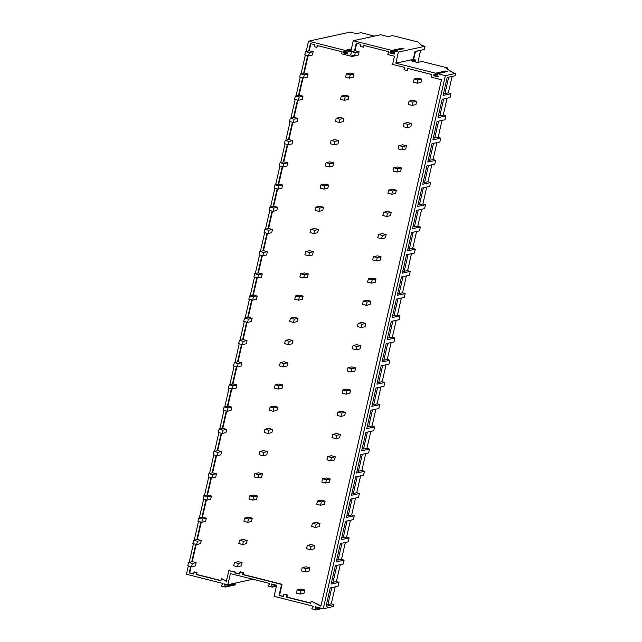 <?xml version="1.0" encoding="UTF-8"?>
<svg xmlns="http://www.w3.org/2000/svg" width="642" height="642" viewBox="0 0 642 642"><rect width="100%" height="100%" fill="white"/><g stroke="black" fill="none" stroke-linecap="round" stroke-linejoin="round"><path stroke-width="0.96" d="M415.005 51.609L424.282 49.466L425.012 46.28L421.754 45.462L418.038 42.027L392.904 35.695L387.567 36.474L380.682 34.74L353.269 40.703L350.725 51.809L346.905 50.846L346.728 51.633L347.739 53.037L347.515 54.008L343.069 52.893L343.293 51.914L344.802 51.151L344.979 50.365L308.529 41.184L306.178 51.464M420.622 50.381L417.902 62.274M415.462 51.504L413.625 59.505M447.474 69.272L447.771 67.98L422.412 61.592L417.156 62.386L411.442 60.942L415.679 60.019L413.223 59.401L415.037 51.48L424.282 49.466M252.868 579.261L227.854 584.702L230.398 573.595L269.833 583.53L267.947 586.066L272.136 587.117L271.55 583.963L276.654 585.247L274.11 596.354L313.641 606.313L311.747 608.841L315.944 609.9L315.35 606.746L323.263 608.736L445.355 75.652L437.555 73.686L438.165 76.847L433.719 75.724L433.936 74.753L435.445 73.982L435.629 73.204L395.865 63.181L398.409 52.074L393.747 50.903L403.954 48.68L402.028 48.198L401.306 49.257M398.409 52.074L425.012 46.28M393.747 50.903L393.562 51.689L394.581 53.085L394.357 54.064L389.911 52.941L390.135 51.97L391.644 51.208L391.821 50.421L353.269 40.703M391.821 50.421L402.028 48.198M391.644 51.208L401.852 48.977M390.135 51.97L393.674 51.2M389.911 52.941L393.851 52.082M305.359 55.027L301.09 73.669M300.271 77.241L296.002 95.883M295.184 99.454L290.914 118.096M290.096 121.667L285.826 140.309M285.008 143.88L280.739 162.522M279.92 166.085L275.651 184.736M274.832 188.299L270.563 206.949M269.744 210.512L265.475 229.154M264.656 232.725L260.387 251.367M259.569 254.938L255.299 273.58M254.489 277.151L250.211 295.793M249.401 299.365L245.132 318.007M244.313 321.57L240.044 340.22M239.225 343.783L234.956 362.425M234.137 365.996L229.868 384.638M229.05 388.209L224.78 406.851M223.962 410.423L219.692 429.065M218.874 432.636L214.605 451.278M213.786 454.841L209.517 473.491M208.698 477.054L204.429 495.704M203.61 499.267L199.341 517.909M198.522 521.481L194.253 540.123M193.435 543.694L189.165 562.336M188.355 565.907L186.437 574.269L222.991 583.482L221.105 586.01L225.294 587.061L235.478 584.846L235.678 583.971L225.494 586.194L225.294 587.061M227.854 584.702L224.708 583.907L224.507 584.782L225.494 586.194M353.421 55.573L353.156 56.737L341.584 53.824L342.05 51.793L317.236 45.542L316.819 47.364L314.267 46.722L314.724 44.731L310.407 43.648L308.746 50.903M307.67 55.613L303.658 73.116M302.583 77.826L298.57 95.321M297.495 100.032L293.49 117.534M292.407 122.245L288.402 139.747M287.319 144.458L283.315 161.961M282.231 166.671L278.227 184.174M277.143 188.884L273.139 206.387M272.056 211.098L268.051 228.6M266.968 233.311L262.963 250.805M261.888 255.516L257.875 273.019M256.8 277.729L252.787 295.232M251.712 299.942L247.7 317.445M246.624 322.156L242.612 339.658M241.536 344.369L237.524 361.871M236.449 366.582L232.436 384.085M231.361 388.787L227.356 406.29M226.273 411L222.268 428.503M221.185 433.214L217.181 450.716M216.097 455.427L212.093 472.929M211.009 477.64L207.005 495.142M205.922 499.853L201.917 517.356M200.834 522.066L196.829 539.561M195.754 544.272L191.741 561.774M190.666 566.485L189.181 572.945L193.499 574.036L193.948 572.062L194.462 571.95L197.014 572.592L196.604 574.405L220.952 580.537M196.604 574.405L196.091 574.518L196.508 572.704L193.948 572.062M196.091 574.518L220.904 580.761L221.402 578.578L226.337 581.347L228.793 570.642L235.092 572.231L234.932 572.937L239.442 574.076L239.923 571.974L240.429 571.861L243.462 572.624L243.045 574.454L282.087 584.292L279.543 595.391L283.363 596.354M354.48 50.959L356.246 43.239L360.756 44.37L360.29 46.401L363.316 47.163L363.717 45.397L388.466 51.633L387.8 54.546L394.485 56.231L392.607 64.409L404.508 67.41L403.978 69.721L407.044 70.492L407.526 68.405L431.817 74.528L431.215 77.152L441.471 79.736L320.904 606.152L311.218 601.113L310.72 603.271L286.42 597.156L286.902 595.07L283.836 594.291L283.307 596.587L279.029 595.503L281.573 584.405L242.532 574.566L242.949 572.736L239.923 571.974M344.802 51.151L351.198 49.755M343.293 51.914L346.84 51.143M343.069 52.893L347.009 52.034M346.905 50.846L351.158 49.924M374.479 36.088L361.213 32.75L355.877 33.52L350.235 32.1L308.529 41.184M344.979 50.365L351.375 48.969M452.096 76.43L448.325 92.897L450.917 93.716L443.06 95.425L447.161 77.497L455.026 75.788L455.563 73.429L453.429 72.891L446.134 68.461L447.771 67.98M448.325 92.897L444.914 93.644L448.686 77.168M444.914 93.644L443.542 93.299M435.445 73.982L445.66 71.76L445.837 70.973L447.763 71.463L437.555 73.686M433.936 74.753L437.483 73.974M445.115 72.04L445.66 71.76M433.719 75.724L437.659 74.865M407.044 70.492L407.558 70.379L407.983 68.517M363.316 47.163L364.175 45.51M353.156 56.737L353.878 55.694M354.986 50.846L356.703 43.351M316.819 47.364L317.694 45.654M189.181 572.945L189.695 572.841L191.123 566.605M192.255 561.662L196.211 544.392M197.343 539.457L201.299 522.179M202.431 517.243L206.387 499.966M207.51 495.03L211.467 477.752M212.598 472.817L216.555 455.539M217.686 450.604L221.642 433.334M222.774 428.391L226.73 411.121M227.862 406.185L231.818 388.908M232.95 383.972L236.906 366.694M238.038 361.759L241.994 344.481M243.125 339.546L247.082 322.268M248.213 317.333L252.17 300.055M253.301 295.119L257.257 277.85M258.389 272.906L262.345 255.636M263.477 250.701L267.433 233.423M268.565 228.488L272.521 211.21M273.644 206.275L277.601 188.997M278.732 184.061L282.689 166.784M283.82 161.848L287.776 144.578M288.908 139.635L292.864 122.365M293.996 117.422L297.952 100.152M299.084 95.217L303.04 77.939M304.172 73.003L308.128 55.726M309.259 50.79L310.864 43.76M415.679 60.019L415.246 61.905M395.865 63.181L413.223 59.401M435.629 73.204L445.837 70.973M450.917 93.716L450.034 97.56L442.178 99.277L437.972 117.638L445.829 115.929L444.946 119.773L437.09 121.49L432.885 139.852L440.741 138.142L439.858 141.986L432.002 143.696L427.797 162.065L435.653 160.348L434.778 164.2L426.914 165.909L422.709 184.278L430.565 182.561L429.691 186.413L421.826 188.122L417.621 206.483L425.486 204.774L424.603 208.626L416.738 210.335L412.533 228.696L420.398 226.987L419.515 230.831L411.65 232.548L407.445 250.91L415.31 249.2L414.427 253.044L406.563 254.762L402.357 273.123L410.222 271.414L409.339 275.257L401.475 276.975L397.27 295.336L405.134 293.627L404.251 297.471L396.387 299.18L392.182 317.549L400.046 315.832L399.163 319.684L391.307 321.393L387.094 339.762L394.958 338.045L394.076 341.897L386.219 343.606L382.014 361.968L389.871 360.258L388.988 364.11L381.131 365.82L376.926 384.181L384.783 382.471L383.9 386.315L376.043 388.033L371.838 406.394L379.695 404.685L378.812 408.529L370.956 410.246L366.751 428.607L374.607 426.898L373.732 430.742L365.868 432.451L361.663 450.82L369.519 449.103L368.644 452.955L360.78 454.664L356.575 473.034L364.431 471.316L363.557 475.168L355.692 476.878L351.487 495.247L359.351 493.529L358.469 497.381L350.604 499.091L346.399 517.452L354.264 515.743L353.381 519.595L345.516 521.304L341.311 539.665L349.176 537.956L348.293 541.8L340.429 543.517L336.223 561.878L344.088 560.169L343.205 564.013L335.341 565.73L331.136 584.092L339 582.382L338.117 586.226L330.253 587.936L326.048 606.305L333.912 604.587L331.312 603.777L335.188 586.868M443.702 98.94L439.826 115.857L443.237 115.111L447.105 98.202M443.237 115.111L445.829 115.929M438.614 121.153L434.738 138.062L438.149 137.324L442.017 120.415M438.149 137.324L440.741 138.142M433.527 143.367L429.65 160.275L433.061 159.537L436.929 142.628M433.061 159.537L435.653 160.348M428.439 165.58L424.563 182.489L427.973 181.75L431.849 164.834M427.973 181.75L430.565 182.561M423.351 187.793L419.475 204.702L422.885 203.955L426.761 187.047M422.885 203.955L425.486 204.774M418.263 210.006L414.387 226.915L417.798 226.169L421.674 209.26M417.798 226.169L420.398 226.987M413.175 232.211L409.299 249.128L412.71 248.382L416.586 231.473M412.71 248.382L415.31 249.2M408.087 254.425L404.219 271.333L407.622 270.595L411.498 253.686M407.622 270.595L410.222 271.414M402.999 276.638L399.131 293.546L402.534 292.808L406.41 275.899M402.534 292.808L405.134 293.627M397.912 298.851L394.044 315.76L397.454 315.021L401.322 298.113M397.446 315.021L400.046 315.832M394.958 338.045L392.366 337.227L396.234 320.318M387.736 343.277L383.868 360.186L387.278 359.44L391.147 342.531M387.278 359.44L389.871 360.258M382.656 365.491L378.78 382.399L382.191 381.653L386.059 364.744M382.191 381.653L384.783 382.471M377.568 387.696L373.692 404.612L377.103 403.866L380.971 386.957M377.103 403.866L379.695 404.685M372.48 409.909L368.604 426.818L372.015 426.079L375.883 409.171M372.015 426.079L374.607 426.898M367.393 432.122L363.516 449.031L366.927 448.293L370.795 431.384M366.927 448.293L369.519 449.103M362.305 454.335L358.429 471.244L361.839 470.506L365.715 453.589M361.839 470.506L364.431 471.316M357.217 476.549L353.341 493.457L356.751 492.711L360.627 475.802M356.751 492.711L359.351 493.529M352.129 498.762L348.253 515.67L351.664 514.924L355.54 498.015M351.664 514.924L354.264 515.743M347.041 520.967L343.165 537.884L346.576 537.137L350.452 520.229M346.576 537.137L349.176 537.956M341.953 543.18L338.085 560.089L341.488 559.351L345.364 542.442M341.488 559.351L344.088 560.169M336.865 565.393L332.997 582.302L336.4 581.564L340.276 564.655M336.4 581.564L339 582.382M455.563 73.429L445.355 75.652M323.263 608.736L333.471 606.513L333.912 604.587M310.768 603.047L286.934 597.044L287.407 594.957L283.836 594.291M320.984 605.815L311.218 601.113M189.695 572.841L193.547 573.812M221.402 578.578L226.417 580.994M234.932 572.937L235.598 572.118L228.793 570.642M235.437 572.824L239.49 573.844M272.136 587.117L276.445 586.178M272.336 586.242L276.646 585.303M271.349 584.838L273.315 584.413M235.084 583.129L235.678 583.971M224.507 584.782L226.474 584.356M331.32 603.777L327.91 604.515L331.778 587.607M327.91 604.515L326.537 604.17M315.944 609.9L322.34 608.504M316.145 609.025L320.575 608.062M315.15 607.621L317.124 607.188M286.42 597.156L286.934 597.044M286.902 595.07L287.407 594.957M279.029 595.503L279.543 595.391M281.573 584.405L282.087 584.292M242.532 574.566L243.045 574.454M242.949 572.736L243.462 572.624M235.598 572.118L235.092 572.231M196.508 572.704L197.014 572.592M439.826 115.857L438.454 115.512M434.738 138.062L433.374 137.717M429.65 160.275L428.286 159.93M424.563 182.489L423.198 182.143M419.475 204.702L418.111 204.357M414.387 226.915L413.023 226.57M409.299 249.128L407.935 248.783M404.219 271.333L402.847 270.996M399.131 293.546L397.759 293.201M394.044 315.76L392.671 315.415M392.366 337.235L388.956 337.973L392.824 321.064M388.956 337.973L387.583 337.628M383.868 360.186L382.496 359.841M378.78 382.399L377.408 382.054M373.692 404.612L372.32 404.267M368.604 426.818L367.24 426.473M363.516 449.031L362.152 448.686M358.429 471.244L357.064 470.899M353.341 493.457L351.976 493.112M348.253 515.67L346.889 515.325M343.165 537.884L341.801 537.539M338.085 560.089L336.713 559.752M332.997 582.302L331.625 581.957M414.13 78.958L413.384 82.24L417.228 83.211L421.008 82.385L421.754 79.11L417.91 78.139L414.13 78.958L417.982 79.929L421.754 79.11M417.982 79.929L417.228 83.211M351.471 51.617L350.717 54.891L354.569 55.862L358.348 55.043L359.095 51.761L355.251 50.79L351.471 51.617L355.323 52.588L359.095 51.761M355.323 52.588L354.569 55.862M305.528 51.601L304.773 54.883L308.625 55.854L312.397 55.027L313.152 51.753L309.3 50.782L305.528 51.601L309.372 52.572L313.152 51.753M309.372 52.572L308.625 55.854M409.042 101.171L408.296 104.453L412.14 105.424L415.92 104.598L416.666 101.324L412.822 100.353L409.042 101.171L412.894 102.142L416.666 101.324M412.894 102.142L412.14 105.424M346.383 73.83L345.637 77.104L349.481 78.075L353.26 77.257L354.007 73.974L350.163 73.003L346.383 73.83L350.235 74.793L354.007 73.974M350.235 74.793L349.481 78.075M300.44 73.814L299.686 77.096L303.538 78.067L307.309 77.241L308.064 73.958L304.22 72.995L300.44 73.814L304.284 74.785L308.064 73.958M304.284 74.785L303.538 78.067M403.954 123.384L403.208 126.667L407.052 127.638L410.832 126.811L411.586 123.529L407.734 122.566L403.954 123.384L407.806 124.355L411.586 123.529M407.806 124.355L407.052 127.638M341.295 96.043L340.549 99.317L344.393 100.288L348.173 99.462L348.919 96.188L345.075 95.217L341.295 96.043L345.147 97.006L348.919 96.188M345.147 97.006L344.393 100.288M295.352 96.027L294.598 99.309L298.45 100.272L302.23 99.454L302.976 96.172L299.132 95.201L295.352 96.027L299.196 96.998L302.976 96.172M299.196 96.998L298.45 100.272M398.867 145.598L398.12 148.88L401.964 149.843L405.744 149.024L406.498 145.742L402.646 144.779L398.867 145.598L402.719 146.569L406.498 145.742M402.719 146.569L401.964 149.843M336.207 118.248L335.461 121.531L339.305 122.502L343.085 121.675L343.839 118.401L339.987 117.43L336.207 118.248L340.059 119.219L343.839 118.401M340.059 119.219L339.305 122.502M290.264 118.24L289.51 121.515L293.362 122.486L297.142 121.667L297.888 118.385L294.044 117.414L290.264 118.24L294.108 119.211L297.888 118.385M294.108 119.211L293.362 122.486M393.779 167.811L393.032 171.093L396.876 172.056L400.656 171.237L401.411 167.955L397.558 166.984L393.779 167.811L397.631 168.782L401.411 167.955M397.631 168.782L396.876 172.056M331.12 140.462L330.373 143.744L334.217 144.715L337.997 143.888L338.751 140.606L334.899 139.643L331.12 140.462L334.972 141.433L338.751 140.606M334.972 141.433L334.217 144.715M285.176 140.454L284.422 143.728L288.274 144.699L292.054 143.88L292.8 140.598L288.956 139.627L285.176 140.454L289.028 141.417L292.8 140.598M289.028 141.417L288.274 144.699M388.699 190.024L387.945 193.298L391.789 194.269L395.568 193.451L396.323 190.168L392.471 189.197L388.699 190.024L392.543 190.995L396.323 190.168M392.543 190.995L391.789 194.269M326.032 162.675L325.285 165.957L329.129 166.92L332.909 166.101L333.663 162.819L329.811 161.856L326.032 162.675L329.884 163.646L333.663 162.819M329.884 163.646L329.129 166.92M280.089 162.659L279.342 165.941L283.186 166.912L286.966 166.085L287.712 162.811L283.868 161.84L280.089 162.659L283.941 163.63L287.712 162.811M283.941 163.63L283.186 166.912M383.611 212.237L382.857 215.511L386.709 216.482L390.48 215.664L391.235 212.382L387.383 211.411L383.611 212.237L387.455 213.2L391.235 212.382M387.455 213.2L386.709 216.482M320.952 184.888L320.197 188.17L324.041 189.133L327.821 188.315L328.576 185.032L324.724 184.061L320.952 184.888L324.796 185.859L328.576 185.032M324.796 185.859L324.041 189.133M275.001 184.872L274.254 188.154L278.098 189.125L281.878 188.299L282.624 185.024L278.78 184.053L275.001 184.872L278.853 185.843L282.624 185.024M278.853 185.843L278.098 189.125M378.523 234.442L377.769 237.725L381.621 238.696L385.393 237.869L386.147 234.595L382.295 233.624L378.523 234.442L382.367 235.413L386.147 234.595M382.367 235.413L381.621 238.696M315.864 207.101L315.11 210.375L318.962 211.346L322.733 210.528L323.488 207.246L319.636 206.275L315.864 207.101L319.708 208.072L323.488 207.246M319.708 208.072L318.962 211.346M269.913 207.085L269.167 210.367L273.01 211.338L276.79 210.512L277.545 207.23L273.693 206.267L269.913 207.085L273.765 208.056L277.545 207.23M273.765 208.056L273.01 211.338M373.435 256.656L372.681 259.938L376.533 260.909L380.305 260.082L381.059 256.808L377.215 255.837L373.435 256.656L377.279 257.627L381.059 256.808M377.279 257.627L376.533 260.909M310.776 229.314L310.022 232.589L313.874 233.56L317.646 232.741L318.4 229.459L314.548 228.488L310.776 229.314L314.62 230.277L318.4 229.459M314.62 230.277L313.874 233.56M264.825 229.298L264.079 232.581L267.923 233.544L271.702 232.725L272.457 229.443L268.605 228.48L264.825 229.298L268.677 230.269L272.457 229.443M268.677 230.269L267.923 233.544M368.347 278.869L367.593 282.151L371.445 283.122L375.225 282.295L375.971 279.013L372.127 278.05L368.347 278.869L372.191 279.84L375.971 279.013M372.191 279.84L371.445 283.122M305.688 251.52L304.934 254.802L308.786 255.773L312.558 254.946L313.312 251.672L309.46 250.701L305.688 251.52L309.532 252.491L313.312 251.672M309.532 252.491L308.786 255.773M259.737 251.512L258.991 254.794L262.835 255.757L266.615 254.938L267.369 251.656L263.517 250.685L259.737 251.512L263.589 252.483L267.369 251.656M263.589 252.483L262.835 255.757M363.26 301.082L362.505 304.364L366.357 305.327L370.137 304.509L370.883 301.226L367.039 300.255L363.26 301.082L367.104 302.053L370.883 301.226M367.104 302.053L366.357 305.327M300.6 273.733L299.846 277.015L303.698 277.986L307.478 277.159L308.224 273.885L304.38 272.914L300.6 273.733L304.444 274.704L308.224 273.885M304.444 274.704L303.698 277.986M254.649 273.725L253.903 276.999L257.747 277.97L261.527 277.151L262.281 273.869L258.429 272.898L254.649 273.725L258.501 274.696L262.281 273.869M258.501 274.696L257.747 277.97M358.172 323.295L357.417 326.569L361.269 327.54L365.049 326.722L365.796 323.44L361.952 322.469L358.172 323.295L362.024 324.266L365.796 323.44M362.024 324.266L361.269 327.54M295.513 295.946L294.758 299.228L298.61 300.199L302.39 299.373L303.136 296.09L299.292 295.127L295.513 295.946L299.357 296.917L303.136 296.09M299.357 296.917L298.61 300.199M249.569 295.938L248.815 299.212L252.667 300.183L256.439 299.357L257.193 296.082L253.341 295.111L249.569 295.938L253.413 296.901L257.193 296.082M253.413 296.901L252.667 300.183M353.084 345.508L352.338 348.783L356.182 349.754L359.961 348.935L360.708 345.653L356.864 344.682L353.084 345.508L356.936 346.471L360.708 345.653M356.936 346.471L356.182 349.754M290.425 318.159L289.67 321.441L293.522 322.404L297.302 321.586L298.048 318.304L294.205 317.333L290.425 318.159L294.277 319.13L298.048 318.304M294.277 319.13L293.522 322.404M244.482 318.143L243.727 321.425L247.579 322.396L251.351 321.57L252.105 318.296L248.253 317.325L244.482 318.143L248.326 319.114L252.105 318.296M248.326 319.114L247.579 322.396M347.996 367.722L347.25 370.996L351.094 371.967L354.874 371.14L355.62 367.866L351.776 366.895L347.996 367.722L351.848 368.685L355.62 367.866M351.848 368.685L351.094 371.967M285.337 340.372L284.583 343.647L288.435 344.618L292.214 343.799L292.961 340.517L289.117 339.546L285.337 340.372L289.189 341.343L292.961 340.517M289.189 341.343L288.435 344.618M239.394 340.356L238.639 343.639L242.491 344.61L246.263 343.783L247.018 340.509L243.166 339.538L239.394 340.356L243.238 341.327L247.018 340.509M243.238 341.327L242.491 344.61M342.908 389.927L342.162 393.209L346.006 394.18L349.786 393.353L350.54 390.079L346.688 389.108L342.908 389.927L346.76 390.898L350.54 390.079M346.76 390.898L346.006 394.18M280.249 362.586L279.503 365.86L283.347 366.831L287.126 366.012L287.873 362.73L284.029 361.759L280.249 362.586L284.101 363.549L287.873 362.73M284.101 363.549L283.347 366.831M234.306 362.57L233.552 365.852L237.404 366.823L241.175 365.996L241.93 362.714L238.086 361.751L234.306 362.57L238.15 363.541L241.93 362.714M238.15 363.541L237.404 366.823M337.82 412.14L337.074 415.422L340.918 416.393L344.698 415.567L345.452 412.284L341.6 411.321L337.82 412.14L341.672 413.111L345.452 412.284M341.672 413.111L340.918 416.393M275.161 384.799L274.415 388.073L278.259 389.044L282.039 388.217L282.785 384.943L278.941 383.972L275.161 384.799L279.013 385.762L282.785 384.943M279.013 385.762L278.259 389.044M229.218 384.783L228.464 388.065L232.316 389.028L236.095 388.209L236.842 384.927L232.998 383.956L229.218 384.783L233.062 385.754L236.842 384.927M233.062 385.754L232.316 389.028M332.733 434.353L331.986 437.635L335.83 438.598L339.61 437.78L340.364 434.498L336.512 433.535L332.733 434.353L336.585 435.324L340.364 434.498M336.585 435.324L335.83 438.598M270.073 407.004L269.327 410.286L273.171 411.257L276.951 410.431L277.705 407.156L273.853 406.185L270.073 407.004L273.925 407.975L277.705 407.156M273.925 407.975L273.171 411.257M224.13 406.996L223.376 410.27L227.228 411.241L231.008 410.423L231.754 407.14L227.91 406.169L224.13 406.996L227.974 407.967L231.754 407.14M227.974 407.967L227.228 411.241M327.645 456.566L326.898 459.849L330.742 460.812L334.522 459.993L335.276 456.711L331.424 455.74L327.645 456.566L331.497 457.537L335.276 456.711M331.497 457.537L330.742 460.812M264.986 429.217L264.239 432.499L268.083 433.47L271.863 432.644L272.617 429.37L268.765 428.399L264.986 429.217L268.837 430.188L272.617 429.37M268.837 430.188L268.083 433.47M219.042 429.209L218.288 432.483L222.14 433.454L225.92 432.636L226.666 429.354L222.822 428.383L219.042 429.209L222.894 430.172L226.666 429.354M222.894 430.172L222.14 433.454M322.565 478.78L321.811 482.054L325.663 483.025L329.434 482.206L330.189 478.924L326.337 477.953L322.565 478.78L326.409 479.751L330.189 478.924M326.409 479.751L325.663 483.025M259.898 451.43L259.151 454.713L262.995 455.684L266.775 454.857L267.529 451.575L263.677 450.612L259.898 451.43L263.75 452.401L267.529 451.575M263.75 452.401L262.995 455.684M213.955 451.422L213.208 454.697L217.052 455.668L220.832 454.841L221.578 451.567L217.734 450.596L213.955 451.422L217.807 452.385L221.578 451.567M217.807 452.385L217.052 455.668M317.477 500.993L316.723 504.267L320.575 505.238L324.346 504.419L325.101 501.137L321.249 500.166L317.477 500.993L321.321 501.956L325.101 501.137M321.321 501.956L320.575 505.238M254.818 473.644L254.063 476.926L257.907 477.889L261.687 477.07L262.442 473.788L258.59 472.817L254.818 473.644L258.662 474.615L262.442 473.788M258.662 474.615L257.907 477.889M208.867 473.627L208.12 476.91L211.964 477.881L215.744 477.054L216.49 473.78L212.646 472.809L208.867 473.627L212.719 474.599L216.49 473.78M212.719 474.599L211.964 477.881M312.389 523.198L311.635 526.48L315.487 527.451L319.259 526.625L320.013 523.35L316.161 522.379L312.389 523.198L316.233 524.169L320.013 523.35M316.233 524.169L315.487 527.451M249.73 495.857L248.976 499.131L252.828 500.102L256.599 499.283L257.354 496.001L253.502 495.03L249.73 495.857L253.574 496.828L257.354 496.001M253.574 496.828L252.828 500.102M203.779 495.841L203.032 499.123L206.876 500.094L210.656 499.267L211.411 495.985L207.559 495.022L203.779 495.841L207.631 496.812L211.411 495.985M207.631 496.812L206.876 500.094M307.301 545.411L306.547 548.693L310.399 549.664L314.171 548.838L314.925 545.564L311.081 544.593L307.301 545.411L311.145 546.382L314.925 545.564M311.145 546.382L310.399 549.664M244.642 518.07L243.888 521.344L247.74 522.315L251.512 521.497L252.266 518.214L248.414 517.243L244.642 518.07L248.486 519.033L252.266 518.214M248.486 519.033L247.74 522.315M198.691 518.054L197.945 521.336L201.789 522.299L205.568 521.481L206.323 518.198L202.471 517.235L198.691 518.054L202.543 519.025L206.323 518.198M202.543 519.025L201.789 522.299M302.213 567.624L301.459 570.907L305.311 571.878L309.091 571.051L309.837 567.769L305.993 566.806L302.213 567.624L306.057 568.595L309.837 567.769M306.057 568.595L305.311 571.878M239.554 540.275L238.8 543.557L242.652 544.528L246.424 543.702L247.178 540.428L243.326 539.457L239.554 540.275L243.398 541.246L247.178 540.428M243.398 541.246L242.652 544.528M193.603 540.267L192.857 543.549L196.701 544.512L200.481 543.694L201.235 540.412L197.383 539.441L193.603 540.267L197.455 541.238L201.235 540.412M197.455 541.238L196.701 544.512M297.126 589.837L296.371 593.12L300.223 594.083L304.003 593.264L304.749 589.982L300.905 589.011L297.126 589.837L300.97 590.809L304.749 589.982M300.97 590.809L300.223 594.083M234.466 562.488L233.712 565.771L237.564 566.742L241.344 565.915L242.09 562.641L238.246 561.67L234.466 562.488L238.31 563.459L242.09 562.641M238.31 563.459L237.564 566.742M188.523 562.48L187.769 565.754L191.613 566.726L195.393 565.907L196.147 562.625L192.295 561.654L188.523 562.48L192.367 563.451L196.147 562.625M192.367 563.451L191.613 566.726"/></g></svg>
